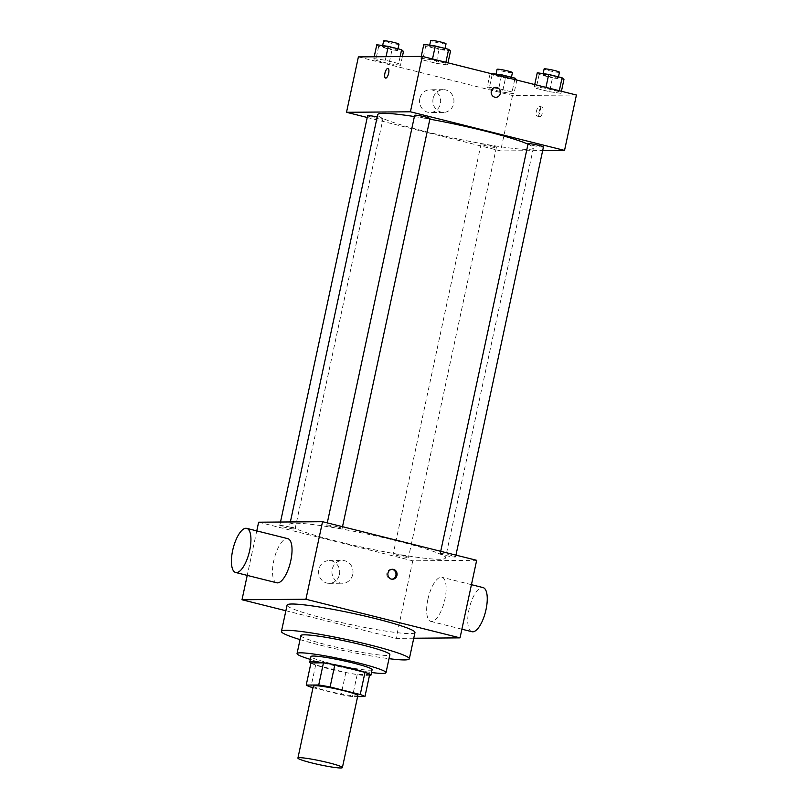 <?xml version="1.0" encoding="UTF-8"?>
<svg xmlns="http://www.w3.org/2000/svg" width="808" height="808" viewBox="0 0 808 808"><rect width="100%" height="100%" fill="white"/><g stroke="black" fill="none" stroke-linecap="round" stroke-linejoin="round"><path stroke-width="0.61" stroke-dasharray="4.04 3.03" d="M357.833 695.587A22.745 1.99 12.1 0 1 335.169 692.769A22.745 1.99 12.1 0 1 313.342 686.053M312.999 687.638L341.077 694.678A30.553 2.676 12.1 0 0 352.45 696.668L357.611 696.627M310.969 662.924A30.553 2.676 12.1 0 0 315.675 664.964L345.824 672.519A30.553 2.676 12.1 0 0 357.207 674.508L369.7 674.407M310.918 663.176A31.28 2.737 -167.9 0 0 339.764 671.337A31.28 2.737 -167.9 0 0 369.428 675.71M372.104 669.68A31.28 2.737 12.1 0 1 340.946 665.802A31.28 2.737 12.1 0 1 310.939 656.571M345.824 672.519L341.077 694.678M315.675 664.964L310.929 687.123M357.207 674.508L352.45 696.668M310.333 659.389A45.49 3.979 -167.9 0 0 371.498 672.509M300.899 635.583A45.49 3.979 -167.9 0 0 344.551 649.016A45.49 3.979 -167.9 0 0 389.87 654.662M300.041 639.603A65.397 5.717 -167.9 0 0 389.012 658.672M414.969 632.523A65.397 5.717 12.1 0 1 349.824 624.402A65.397 5.717 12.1 0 1 287.082 605.101M285.87 610.737L396.132 638.37L413.746 638.229M290.355 527.21A7.848 0.687 -167.9 0 0 279.74 525.584A7.848 0.687 -167.9 0 0 287.274 527.907A7.848 0.687 -167.9 0 0 295.092 528.876A7.848 0.687 -167.9 0 0 290.355 527.21M337.391 526.836A7.848 0.687 -167.9 0 0 326.775 525.22A7.848 0.687 -167.9 0 0 334.31 527.533A7.848 0.687 -167.9 0 0 342.127 528.513A7.848 0.687 -167.9 0 0 337.391 526.836M440.794 553.51A7.848 0.687 12.1 0 1 449.45 554.934A7.848 0.687 12.1 0 1 455.56 556.934A7.848 0.687 12.1 0 1 447.743 555.955A7.848 0.687 12.1 0 1 440.209 553.642A7.848 0.687 12.1 0 1 440.794 553.51M258.631 522.2L412.757 560.823L476.669 560.318M403.788 555.631A7.848 0.687 -167.9 0 0 393.173 554.015A7.848 0.687 -167.9 0 0 400.707 556.328A7.848 0.687 -167.9 0 0 408.525 557.298A7.848 0.687 -167.9 0 0 403.788 555.631M397.475 541.027A79.618 6.959 -167.9 0 0 289.799 524.574A79.618 6.959 -167.9 0 0 366.186 548.066A79.618 6.959 -167.9 0 0 445.501 557.954A79.618 6.959 -167.9 0 0 397.475 541.027M276.75 582.79A22.745 8.282 104.1 0 1 274.235 558.712A22.745 8.282 104.1 0 1 287.81 538.663M256.772 530.886L247.228 575.397M339.441 574.549A11.373 10.544 89.6 0 0 329.078 560.601A11.373 10.544 89.6 0 0 318.615 572.064A11.373 10.544 89.6 0 0 329.25 583.346A11.373 10.544 89.6 0 0 339.441 574.549M412.757 560.823L396.132 638.37M427.876 599.415A22.745 8.282 -75.9 0 0 430.866 621.413A22.745 8.282 -75.9 0 0 444.43 601.364A22.745 8.282 -75.9 0 0 441.925 577.276A22.745 8.282 -75.9 0 0 427.876 599.415M352.753 574.448A11.373 10.544 -90.4 0 1 342.562 583.245A11.373 10.544 -90.4 0 1 331.926 571.953A11.373 10.544 -90.4 0 1 342.38 560.5A11.373 10.544 -90.4 0 1 352.753 574.448M391.9 569.307A4.979 4.616 89.6 0 0 386.79 574.286A4.979 4.616 89.6 0 0 391.981 579.195M471.963 631.715A22.745 8.282 104.1 0 1 468.973 609.707A22.745 8.282 104.1 0 1 483.022 587.578M527.998 144.167A79.618 6.959 12.1 0 1 533.371 148.046A79.618 6.959 12.1 0 1 454.066 138.158A79.618 6.959 12.1 0 1 377.679 114.665M414.383 116.564A79.618 6.959 12.1 0 1 429.876 119.18M367.62 115.685A7.848 0.687 -167.9 0 0 373.72 117.675A7.848 0.687 -167.9 0 0 382.376 119.099A7.848 0.687 -167.9 0 0 382.962 118.968A7.848 0.687 -167.9 0 0 378.235 117.301A7.848 0.687 -167.9 0 0 377.164 117.049M543.43 147.026A7.848 0.687 12.1 0 1 535.613 146.056A7.848 0.687 12.1 0 1 528.089 143.733M429.997 118.604A7.848 0.687 12.1 0 1 422.18 117.625A7.848 0.687 12.1 0 1 414.656 115.312M491.668 145.723A7.848 0.687 12.1 0 1 496.395 147.399A7.848 0.687 12.1 0 1 488.577 146.42A7.848 0.687 12.1 0 1 481.053 144.107A7.848 0.687 12.1 0 1 481.639 143.976A7.848 0.687 12.1 0 1 491.668 145.723M367.226 117.483L500.637 150.914L542.673 150.581M502.475 92.072L513.949 93.698L512.07 91.991L498.718 88.648L487.254 87.012L489.133 88.718L502.475 92.072L513.949 93.698L512.07 91.991L498.718 88.648L487.254 87.012L489.133 88.718L502.475 92.072L505.444 78.214L516.918 79.851M436.088 63.276L447.551 64.913L445.673 63.196L432.32 59.853L420.857 58.216L422.736 59.933L436.088 63.276L447.551 64.913L445.673 63.196L432.32 59.853L420.857 58.216L422.736 59.933L436.088 63.276L439.047 49.429L450.521 51.055M358.388 56.903L512.504 95.526L576.417 95.021M549.521 91.698L560.984 93.334L559.106 91.627L545.754 88.274L534.29 86.648L536.169 88.355L549.521 91.698L560.984 93.334L559.106 91.627L545.754 88.274L534.29 86.648L536.169 88.355L549.521 91.698L552.49 77.851L563.954 79.487M389.042 63.64L400.516 65.276L398.637 63.569L385.285 60.226L373.821 58.59L375.7 60.297L389.042 63.64L400.516 65.276L398.637 63.569L385.285 60.226L373.821 58.59L375.7 60.297L389.042 63.64L392.011 49.793L403.485 51.429M512.504 95.526L500.637 150.914M419.827 98.566A11.373 10.544 89.6 0 0 430.189 112.514A11.373 10.544 89.6 0 0 440.653 101.05A11.373 10.544 89.6 0 0 430.018 89.769A11.373 10.544 89.6 0 0 419.827 98.566M539.865 116.736A4.979 1.808 -75.9 0 0 542.713 112.1A4.979 1.808 -75.9 0 0 542.107 107.06A4.979 1.808 -75.9 0 0 539.138 111.443A4.979 1.808 -75.9 0 0 539.693 116.716A4.979 1.808 -75.9 0 0 539.865 116.736M387.991 68.438L387.991 68.438A4.979 1.808 104.1 0 1 388.537 73.71A4.979 1.808 104.1 0 1 385.567 78.093L385.567 78.093M537.27 116.089A4.979 1.808 -75.9 0 0 540.128 111.453A4.979 1.808 -75.9 0 0 539.522 106.414A4.979 1.808 -75.9 0 0 536.552 110.797A4.979 1.808 -75.9 0 0 537.098 116.069A4.979 1.808 -75.9 0 0 537.27 116.089M433.139 98.455A11.373 10.544 89.6 0 0 443.501 112.403A11.373 10.544 89.6 0 0 453.955 100.95A11.373 10.544 89.6 0 0 443.319 89.658A11.373 10.544 89.6 0 0 433.139 98.455M495.829 97.303L495.829 97.303A4.979 4.616 -90.4 0 1 491.294 91.203A4.979 4.616 -90.4 0 1 495.748 87.355L495.759 87.355M376.791 44.743L378.669 46.45L392.011 49.793M383.043 46.309A7.848 0.687 12.1 0 1 391.708 47.733A7.848 0.687 12.1 0 1 397.809 49.732A7.848 0.687 12.1 0 1 389.991 48.753A7.848 0.687 12.1 0 1 382.457 46.44A7.848 0.687 12.1 0 1 383.043 46.309M402.384 56.56L400.516 65.276M400.132 56.57L398.637 63.569M386.042 56.681L385.285 60.226M374.205 56.772L373.821 58.59M378.669 46.45L375.7 60.297M399 44.188A7.848 0.687 12.1 0 1 391.183 43.218A7.848 0.687 12.1 0 1 383.649 40.905M490.224 73.164L492.102 74.871L505.444 78.214M496.476 74.73A7.848 0.687 12.1 0 1 505.141 76.154A7.848 0.687 12.1 0 1 511.242 78.154A7.848 0.687 12.1 0 1 503.424 77.184A7.848 0.687 12.1 0 1 495.89 74.861A7.848 0.687 12.1 0 1 496.476 74.73M516.867 80.093L513.949 93.698M514.726 79.568L512.07 91.991M501.384 76.215L498.718 88.648M490.173 73.407L487.254 87.012M492.102 74.871L489.133 88.718M512.434 72.619A7.848 0.687 12.1 0 1 504.616 71.639A7.848 0.687 12.1 0 1 497.082 69.326M423.826 44.369L425.705 46.076L439.047 49.429M430.078 45.935A7.848 0.687 12.1 0 1 438.744 47.359A7.848 0.687 12.1 0 1 444.844 49.359A7.848 0.687 12.1 0 1 437.027 48.389A7.848 0.687 12.1 0 1 429.502 46.066A7.848 0.687 12.1 0 1 430.078 45.935M447.996 62.842L447.551 64.913M445.864 62.307L445.673 63.196M432.512 58.964L432.32 59.853M421.241 56.409L420.857 58.216M425.705 46.076L422.736 59.933M446.036 43.824A7.848 0.687 12.1 0 1 438.219 42.844A7.848 0.687 12.1 0 1 430.684 40.531M537.259 72.791L539.138 74.508L552.49 77.851M543.511 74.366A7.848 0.687 12.1 0 1 552.177 75.79A7.848 0.687 12.1 0 1 558.278 77.79A7.848 0.687 12.1 0 1 550.46 76.811A7.848 0.687 12.1 0 1 542.936 74.498A7.848 0.687 12.1 0 1 543.511 74.366M561.429 91.264L560.984 93.334M559.298 90.728L559.106 91.627M545.945 87.385L545.754 88.274M534.734 84.577L534.29 86.648M539.138 74.508L536.169 88.355M559.469 72.245A7.848 0.687 12.1 0 1 551.652 71.276A7.848 0.687 12.1 0 1 544.117 68.953M329.25 583.346L342.562 583.245M329.078 560.601L342.38 560.5M392.435 569.266L391.365 569.276M392.516 579.225L391.446 579.225M471.448 584.679L441.925 577.276M461.903 629.19L430.866 621.413M290.365 521.948L289.799 524.574M533.371 148.046L445.501 557.954M295.092 528.876L382.962 118.968M279.74 525.584L280.507 522.029M440.714 551.308L440.209 553.642M455.944 555.126L455.56 556.934M327.28 522.887L326.775 525.22M342.511 526.705L342.127 528.513M481.053 144.107L393.173 554.015M496.395 147.399L408.525 557.298M537.098 116.069L539.693 116.716M539.522 106.414L542.107 107.06M443.319 89.658L430.018 89.769M443.501 112.403L430.189 112.514M382.649 45.571L382.457 46.44M398.001 48.813L397.809 49.732M496.082 74.003L495.89 74.861M511.434 77.245L511.242 78.154M429.684 45.208L429.502 46.066M445.036 48.45L444.844 49.359M543.117 73.629L542.936 74.498M558.469 76.871L558.278 77.79"/><path stroke-width="1.21" d="M299.596 757.682A22.745 1.99 12.1 0 1 324.695 761.813A22.745 1.99 12.1 0 1 342.39 767.6A22.745 1.99 12.1 0 1 319.736 764.772A22.745 1.99 12.1 0 1 297.91 758.066A22.745 1.99 12.1 0 1 299.596 757.682M297.91 758.066L313.342 686.053A22.745 1.99 12.1 0 1 315.039 685.669A22.745 1.99 12.1 0 1 340.138 689.8A22.745 1.99 12.1 0 1 357.833 695.587L342.39 767.6M306.222 685.073L310.969 662.924L323.473 662.823L318.716 684.982L306.222 685.073A30.553 2.676 12.1 0 0 310.929 687.123L312.999 687.638M357.611 696.627L364.953 696.567A30.553 2.676 12.1 0 0 360.247 694.526L330.098 686.972A30.553 2.676 12.1 0 0 318.716 684.982M360.247 694.526L364.994 672.367L334.845 664.812L330.098 686.972M323.473 662.823A30.553 2.676 12.1 0 1 334.845 664.812M364.994 672.367A30.553 2.676 12.1 0 1 369.7 674.407L364.953 696.567M369.428 675.71A31.28 2.737 -167.9 0 0 370.923 675.215A31.28 2.737 -167.9 0 0 352.056 668.57A31.28 2.737 -167.9 0 0 309.757 662.106A31.28 2.737 -167.9 0 0 310.918 663.176M309.757 662.106L310.939 656.571A31.28 2.737 12.1 0 1 313.272 656.045A31.28 2.737 12.1 0 1 353.237 663.035A31.28 2.737 12.1 0 1 372.104 669.68L370.923 675.215M371.498 672.509A45.49 3.979 -167.9 0 0 386.012 672.66A45.49 3.979 -167.9 0 0 358.57 662.994A45.49 3.979 -167.9 0 0 297.041 653.591A45.49 3.979 -167.9 0 0 310.333 659.389M386.012 672.66L389.87 654.662A45.49 3.979 -167.9 0 0 362.428 644.986A45.49 3.979 -167.9 0 0 300.899 635.583L297.041 653.591M389.012 658.672A65.397 5.717 -167.9 0 0 409.333 658.833A65.397 5.717 -167.9 0 0 369.882 644.925A65.397 5.717 -167.9 0 0 281.436 631.412A65.397 5.717 -167.9 0 0 300.041 639.603M281.436 631.412L287.082 605.101A65.397 5.717 12.1 0 1 291.94 604.01A65.397 5.717 12.1 0 1 375.518 618.615A65.397 5.717 12.1 0 1 414.969 632.523L409.333 658.833M413.746 638.229L460.035 637.865L305.919 599.253L242.006 599.748L285.87 610.737M393.516 569.398A4.979 4.616 -90.4 0 1 392.516 579.225A4.979 4.616 -90.4 0 1 387.86 574.286A4.979 4.616 -90.4 0 1 393.516 569.398M460.035 637.865L476.669 560.318L322.544 521.695L305.919 599.253M322.544 521.695L258.631 522.2L256.772 530.886M246.703 528.361L287.81 538.663A22.745 8.282 104.1 0 1 290.799 560.661A22.745 8.282 104.1 0 1 276.75 582.79L235.643 572.488A22.745 8.282 -75.9 0 0 249.702 550.359A22.745 8.282 -75.9 0 0 246.703 528.361A22.745 8.282 -75.9 0 0 233.138 548.41A22.745 8.282 -75.9 0 0 235.643 572.488M247.228 575.397L242.006 599.748M391.981 579.195A4.979 4.616 89.6 0 0 391.9 569.307M471.448 584.679L483.022 587.578A22.745 8.282 104.1 0 1 485.537 611.656A22.745 8.282 104.1 0 1 471.963 631.715L461.903 629.19M429.876 119.18A79.618 6.959 12.1 0 1 485.345 131.118A79.618 6.959 12.1 0 1 527.998 144.167M290.365 521.948L377.679 114.665A79.618 6.959 12.1 0 1 383.598 113.332A79.618 6.959 12.1 0 1 414.383 116.564M377.164 117.049A7.848 0.687 -167.9 0 0 367.62 115.685L280.507 522.029M440.714 551.308L528.089 143.733A7.848 0.687 12.1 0 1 528.674 143.602A7.848 0.687 12.1 0 1 537.33 145.026A7.848 0.687 12.1 0 1 543.43 147.026L455.944 555.126M327.28 522.887L414.656 115.312A7.848 0.687 12.1 0 1 415.241 115.18A7.848 0.687 12.1 0 1 425.271 116.938A7.848 0.687 12.1 0 1 429.997 118.604L342.511 526.705M542.673 150.581L564.54 150.409L410.424 111.797L346.511 112.292L367.226 117.483M410.424 111.797L422.291 56.398L576.417 95.021L564.54 150.409M491.294 91.203A4.979 4.616 -90.4 0 1 500.404 92.294A4.979 4.616 -90.4 0 1 495.829 97.303A4.979 4.616 -90.4 0 1 491.294 91.203M422.291 56.398L358.388 56.903L346.511 112.292M385.567 78.093A4.979 1.808 104.1 0 1 384.972 73.053A4.979 1.808 104.1 0 1 387.82 68.427A4.979 1.808 104.1 0 1 387.991 68.438A4.979 1.808 104.1 0 1 388.537 73.71A4.979 1.808 104.1 0 1 385.567 78.093A4.979 1.808 104.1 0 1 384.962 73.053A4.979 1.808 104.1 0 1 387.82 68.417A4.979 1.808 104.1 0 1 387.991 68.438M495.748 87.355A4.979 4.616 -90.4 0 1 500.404 92.294A4.979 4.616 -90.4 0 1 495.829 97.303M402.384 56.56L403.485 51.429L401.606 49.722L388.254 46.379L376.791 44.743L374.205 56.772M401.606 49.722L400.132 56.57M388.254 46.379L386.042 56.681M382.649 45.571L383.649 40.905A7.848 0.687 12.1 0 1 384.234 40.774A7.848 0.687 12.1 0 1 392.89 42.188A7.848 0.687 12.1 0 1 399 44.188L398.001 48.813M516.867 80.093L515.039 78.144L501.687 74.801L490.173 73.407M515.039 78.144L514.726 79.568M501.687 74.801L501.384 76.215M496.082 74.003L497.082 69.326A7.848 0.687 12.1 0 1 497.667 69.195A7.848 0.687 12.1 0 1 506.323 70.619A7.848 0.687 12.1 0 1 512.434 72.619L511.434 77.245M447.996 62.842L450.521 51.055L448.642 49.349L435.29 46.005L423.826 44.369L421.241 56.409M448.642 49.349L445.864 62.307M435.29 46.005L432.512 58.964M429.684 45.208L430.684 40.531A7.848 0.687 12.1 0 1 431.27 40.4A7.848 0.687 12.1 0 1 439.926 41.824A7.848 0.687 12.1 0 1 446.036 43.824L445.036 48.45M561.429 91.264L563.954 79.487L562.075 77.78L548.723 74.427L537.259 72.791L534.734 84.577M562.075 77.78L559.298 90.728M548.723 74.427L545.945 87.385M543.117 73.629L544.117 68.953A7.848 0.687 12.1 0 1 544.703 68.821A7.848 0.687 12.1 0 1 553.359 70.245A7.848 0.687 12.1 0 1 559.469 72.245L558.469 76.871"/></g></svg>
